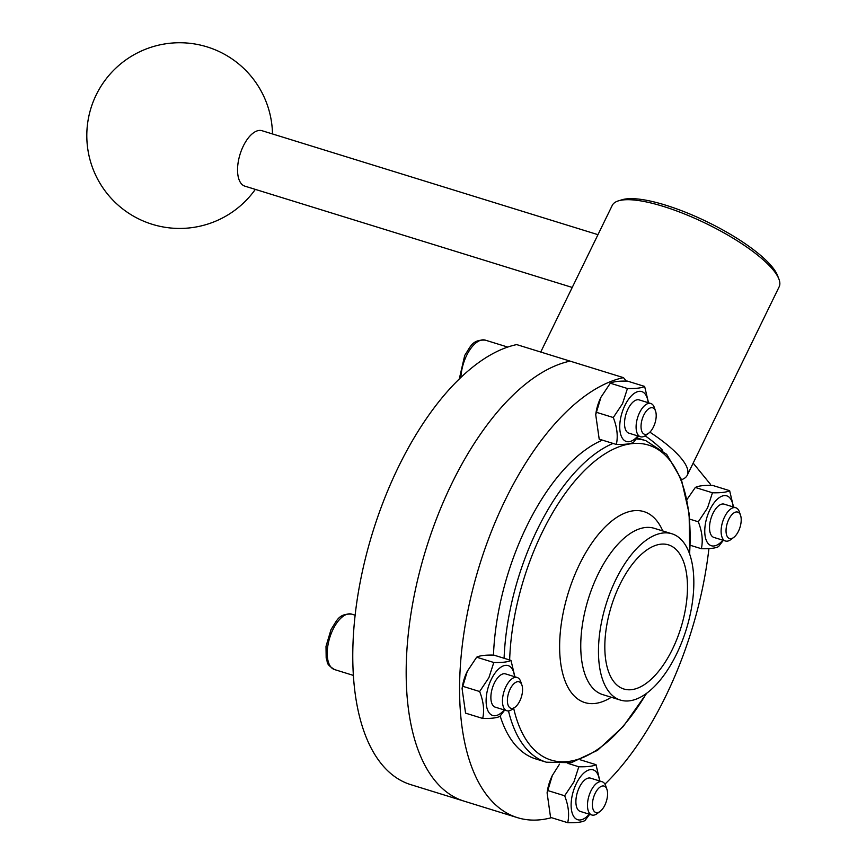 <?xml version="1.0" encoding="UTF-8"?>
<svg xmlns="http://www.w3.org/2000/svg" width="866" height="866" viewBox="0 0 866 866"><rect width="100%" height="100%" fill="white"/><g stroke="black" fill="none" stroke-linecap="round" stroke-linejoin="round"><path stroke-width="1.3" d="M504.694 710.077L499.888 716.344C497.019 717.925 491.282 718.618 482.698 718.444L465.562 713.14L462.087 688.632L467.315 671.258L476.668 657.207C479.569 655.627 485.296 654.923 493.858 655.107L510.994 660.412L514.88 676.779M462.076 688.632L462.347 686.879A26.11 12.611 -72.8 0 1 466.936 672.038L467.315 671.258M482.698 718.444C484.527 710.369 483.509 701.395 479.645 691.523L488.889 677.688L493.804 662.501C502.367 662.685 508.093 661.992 510.994 660.412M493.804 662.501L476.668 657.207M638.329 436.085L633.522 442.353C630.654 443.933 624.927 444.626 616.332 444.442C618.162 436.377 617.144 427.403 613.29 417.531L622.524 403.686L627.439 388.509C636.001 388.693 641.738 388 644.629 386.42L648.515 402.787M637.885 435.944A26.11 12.611 -72.8 0 1 621.366 436.334A26.11 12.611 -72.8 0 1 624.938 405.364A26.11 12.611 -72.8 0 1 639.097 391.356A26.11 12.611 -72.8 0 1 648.169 402.679M644.629 386.42L627.493 381.116C618.93 380.932 613.204 381.625 610.303 383.205L627.439 388.509M589.692 814.332L584.896 820.6C582.028 822.18 576.291 822.884 567.706 822.7L550.57 817.396L547.096 792.888L552.324 775.514L559.501 764.148M567.706 822.7C569.536 814.625 568.518 805.661 564.654 795.778L573.898 781.944L578.813 766.767C587.375 766.951 593.102 766.248 596.003 764.667L599.889 781.045M589.248 814.202A26.11 12.611 -72.8 0 1 572.74 814.581A26.11 12.611 -72.8 0 1 576.312 783.622A26.11 12.611 -72.8 0 1 590.471 769.614A26.11 12.611 -72.8 0 1 599.543 780.937M596.003 764.667L580.317 759.818M723.337 540.341L718.531 546.608C715.662 548.189 709.925 548.882 701.341 548.708L690.213 545.266M701.341 548.708C703.17 540.633 702.153 531.659 698.299 521.787L707.533 507.952L712.447 492.776C721.01 492.96 726.736 492.256 729.637 490.676L733.524 507.043M722.894 540.2A26.11 12.611 -72.8 0 1 706.375 540.59A26.11 12.611 -72.8 0 1 709.947 509.63A26.11 12.611 -72.8 0 1 724.106 495.623A26.11 12.611 -72.8 0 1 733.177 506.946M729.637 490.676L712.502 485.371C703.939 485.187 698.212 485.891 695.311 487.471L712.447 492.776M686.987 499.509L695.311 487.471M698.299 521.787L689.661 519.113M547.085 792.888L547.355 791.145A26.11 12.611 -72.8 0 1 551.945 776.304L552.324 775.514M616.332 444.442L599.196 439.149L595.721 414.63L600.95 397.256L610.303 383.205M613.29 417.531L596.154 412.227M643.784 415.117A13.845 6.69 -72.8 0 1 655.551 411.09A13.845 6.69 -72.8 0 1 648.721 433.173A13.845 6.69 -72.8 0 1 641.5 430.391A13.845 6.69 -72.8 0 1 643.784 415.117M648.721 433.173L645.765 435.371A17.407 8.4 -72.8 0 1 640.494 436.756A17.407 8.4 -72.8 0 1 639.563 412.671A17.407 8.4 -72.8 0 1 650.788 403.491A17.407 8.4 -72.8 0 1 654.36 407.615L655.551 411.09M640.494 436.756L628.9 433.162A17.407 8.4 -72.8 0 1 627.98 409.088A17.407 8.4 -72.8 0 1 639.195 399.908L650.788 403.491M564.654 795.778L547.518 790.474M578.813 766.767L567.923 763.39M595.159 793.375A13.845 6.69 -72.8 0 1 606.925 789.348A13.845 6.69 -72.8 0 1 600.095 811.42A13.845 6.69 -72.8 0 1 592.864 808.649A13.845 6.69 -72.8 0 1 595.159 793.375M600.095 811.42L597.139 813.618A17.407 8.4 -72.8 0 1 591.868 815.003A17.407 8.4 -72.8 0 1 590.937 790.929A17.407 8.4 -72.8 0 1 602.151 781.749A17.407 8.4 -72.8 0 1 605.735 785.873L606.925 789.348M591.868 815.003L580.274 811.42A17.407 8.4 -72.8 0 1 579.354 787.346A17.407 8.4 -72.8 0 1 590.569 778.155L602.151 781.749M595.721 414.63L595.981 412.887A26.11 12.611 -72.8 0 1 600.571 398.046L600.95 397.256M515.086 707.165L512.131 709.362A17.407 8.4 -72.8 0 1 506.859 710.748L495.265 707.165A17.407 8.4 -72.8 0 1 494.345 683.079A17.407 8.4 -72.8 0 1 505.56 673.9L517.154 677.483A17.407 8.4 -72.8 0 1 520.726 681.607L521.917 685.093A13.845 6.69 -72.8 0 1 515.086 707.165A13.845 6.69 -72.8 0 1 507.855 704.383A13.845 6.69 -72.8 0 1 510.15 689.109A13.845 6.69 -72.8 0 1 521.917 685.093M506.859 710.748A17.407 8.4 -72.8 0 1 505.928 686.673A17.407 8.4 -72.8 0 1 517.154 677.483M517.532 817.677L464.122 801.158A229.804 110.935 -72.8 0 1 418.083 577.925A229.804 110.935 -72.8 0 1 570.077 361.122L516.677 344.592A229.804 110.935 -72.8 0 0 364.683 561.395A229.804 110.935 -72.8 0 0 410.722 784.628L464.122 801.158A229.804 110.935 -72.8 0 1 418.083 577.925A229.804 110.935 -72.8 0 1 570.077 361.122L623.488 377.652A229.804 110.935 -72.8 0 0 471.494 594.444A229.804 110.935 -72.8 0 0 517.532 817.677A229.804 110.935 -72.8 0 0 551.48 817.677M733.729 537.429L730.774 539.626A17.407 8.4 -72.8 0 1 725.502 541.012L713.909 537.429A17.407 8.4 -72.8 0 1 712.989 513.343A17.407 8.4 -72.8 0 1 724.203 504.164L735.797 507.747A17.407 8.4 -72.8 0 1 739.369 511.871L740.56 515.357A13.845 6.69 -72.8 0 1 733.729 537.429A13.845 6.69 -72.8 0 1 726.498 534.647A13.845 6.69 -72.8 0 1 728.793 519.384A13.845 6.69 -72.8 0 1 740.56 515.357M725.502 541.012A17.407 8.4 -72.8 0 1 724.571 516.937A17.407 8.4 -72.8 0 1 735.797 507.747M504.25 709.936A26.11 12.611 -72.8 0 1 487.731 710.326A26.11 12.611 -72.8 0 1 491.303 679.355A26.11 12.611 -72.8 0 1 505.463 665.359A26.11 12.611 -72.8 0 1 514.534 676.682M479.645 691.523L462.509 686.218M662.652 450.331A73.989 19.799 -154 0 0 645.138 435.804M681.477 479.699A92.846 24.843 -154 0 0 687.225 475.282A92.846 24.843 -154 0 0 649.879 432.166M687.225 475.282L779.151 286.819A92.846 24.843 -154 0 0 778.891 279.014A92.846 24.843 -154 0 0 725.578 233.798A92.846 24.843 -154 0 0 618.551 200.815A92.846 24.843 -154 0 0 612.24 205.415L540.73 352.04M778.891 279.014L777.516 275.475A89.945 24.064 -154 0 0 707.468 221.977A89.945 24.064 -154 0 0 622.189 199.721L618.551 200.815M572.231 287.447L244.861 186.147A29.011 14.008 -72.8 0 1 243.324 146.018A29.011 14.008 -72.8 0 1 262.019 130.712L597.973 234.675M619.84 584.658A75.439 36.415 -72.8 0 1 668.455 544.866A75.439 36.415 -72.8 0 1 680.936 627.698A75.439 36.415 -72.8 0 1 623.845 689A75.439 36.415 -72.8 0 1 619.84 584.658M693.168 463.104L710.488 484.354A229.804 110.935 -72.8 0 1 710.564 485.35M708.918 548.6A229.804 110.935 -72.8 0 1 604.955 784.152M602.411 440.134A168.285 81.242 107.2 0 0 526.766 526.16A168.285 81.242 107.2 0 0 493.468 655.097M500.18 715.998A168.285 81.242 107.2 0 0 535.708 758.919L546.327 762.199A168.285 81.242 -72.8 0 1 508.494 710.91M626.302 381.094L623.488 377.652M615.791 579.7A87.044 42.023 -72.8 0 1 671.886 533.77A87.044 42.023 -72.8 0 1 686.294 629.355A87.044 42.023 -72.8 0 1 620.413 700.085A87.044 42.023 -72.8 0 1 615.791 579.7M332.999 629.441A29.011 14.008 -72.8 0 1 351.693 614.135C338.368 613.388 336.95 620.803 331.083 629.409L326.006 646.361L326.179 658.073C328.452 662.403 324.512 663.139 334.536 669.57A29.011 14.008 -72.8 0 1 332.999 629.441M460.896 377.424A29.011 14.008 -72.8 0 1 466.633 355.45A29.011 14.008 -72.8 0 1 485.328 340.143L507.725 347.071M611.299 697.26A99.947 48.247 -72.8 0 1 562.359 672.103A99.947 48.247 -72.8 0 1 579.516 564.34A99.947 48.247 -72.8 0 1 662.761 530.955M620.413 700.085L602.714 694.608A87.044 42.023 -72.8 0 1 598.081 574.212A87.044 42.023 -72.8 0 1 654.176 528.292L671.886 533.77M504.088 658.268A168.285 81.242 -72.8 0 1 537.375 529.451A168.285 81.242 -72.8 0 1 613.02 443.424M636.25 438.954A168.285 81.242 -72.8 0 1 645.83 440.664L666.701 454.347L681.358 479.374L689.13 513.527L689.737 554.359M509.652 659.989A164.843 79.575 -72.8 0 1 542.332 532.081A164.843 79.575 -72.8 0 1 642.778 443.803A164.843 79.575 -72.8 0 1 689.574 553.894M646.382 693.471A164.843 79.575 -72.8 0 1 513.657 708.226M334.536 669.57L353.382 675.404M351.693 614.135L355.136 615.196M485.328 340.143C472.002 339.396 470.584 346.811 464.717 355.406L459.294 378.962M272.487 133.949A92.846 92.846 0 0 0 114.777 69.172A92.846 92.846 0 0 0 119.302 206.151A92.846 92.846 0 0 0 255.329 189.383M637.008 437.936L645.83 440.664M646.772 693.179L623.217 726.531L597.508 750.335L571.279 762.708L546.327 762.199"/></g></svg>
